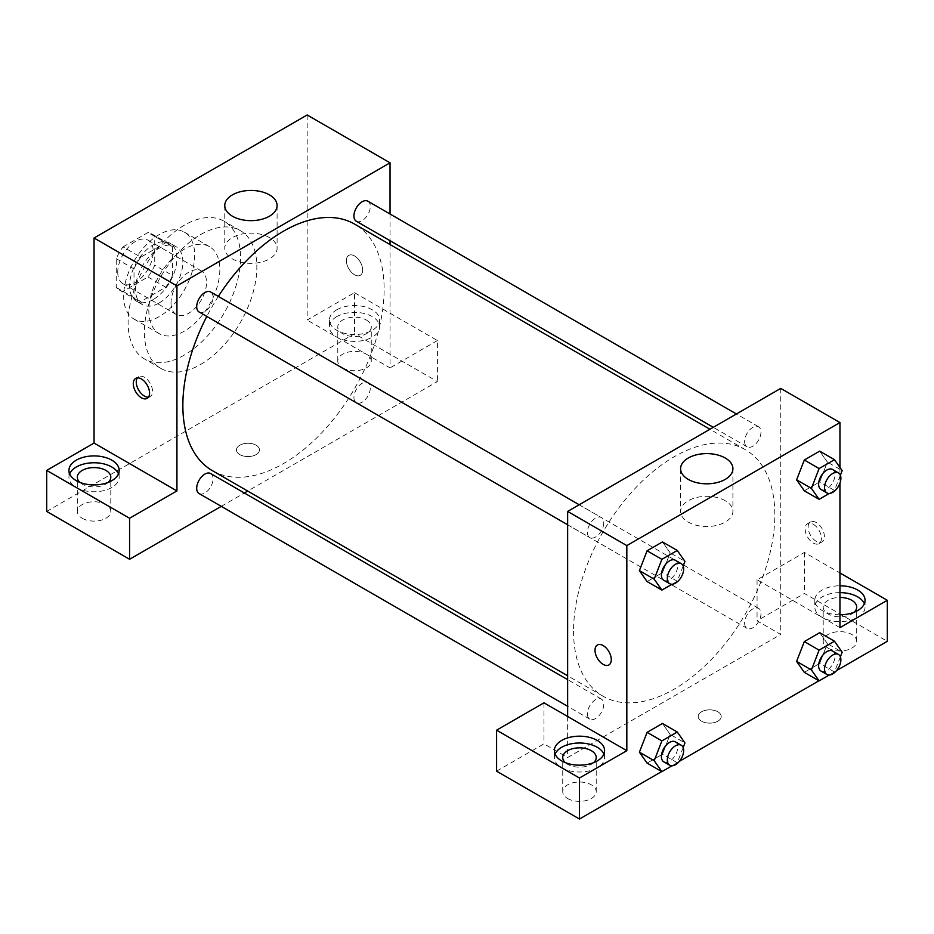 <?xml version="1.0" encoding="UTF-8"?>
<svg xmlns="http://www.w3.org/2000/svg" width="934" height="934" viewBox="0 0 934 934"><rect width="100%" height="100%" fill="white"/><g stroke="black" fill="none" stroke-linecap="round" stroke-linejoin="round"><path stroke-width="0.7" stroke-dasharray="4.67 3.5" d="M171.015 302.955A25.113 14.5 120 0 0 176.211 314.443A25.113 14.5 120 0 0 201.335 299.942A25.113 14.5 120 0 0 201.335 270.942A25.113 14.5 120 0 0 181.978 277.678A25.113 14.5 120 0 0 171.015 302.955M117.742 272.191A25.113 14.5 120 0 0 122.938 283.691A25.113 14.5 120 0 0 148.051 269.19A25.113 14.5 120 0 0 148.051 240.19A25.113 14.5 120 0 0 128.705 246.915A25.113 14.5 120 0 0 117.742 272.191M123.031 246.915L147.957 232.531A32.41 18.715 120 0 1 151.705 233.862A32.41 18.715 120 0 1 154.74 236.442L154.74 265.221A32.41 18.715 120 0 1 147.957 276.954L123.031 291.35A32.41 18.715 120 0 1 119.283 290.007A32.41 18.715 120 0 1 116.26 287.427L116.26 258.66A32.41 18.715 120 0 1 123.031 246.915L140.8 257.165L165.715 242.782L147.957 232.531M147.957 276.954L165.715 287.217L140.8 301.6L123.031 291.35M116.26 287.427L134.017 297.689L134.017 268.91L116.26 258.66M134.017 297.689A32.41 18.715 120 0 0 137.053 300.258A32.41 18.715 120 0 0 140.8 301.6M165.715 287.217A32.41 18.715 120 0 0 172.498 275.472L154.74 265.221M165.715 242.782A32.41 18.715 120 0 1 169.463 244.113A32.41 18.715 120 0 1 172.498 246.693L172.498 275.472M140.8 257.165A32.41 18.715 120 0 0 134.017 268.91M153.258 299.534A33.484 19.334 -60 0 1 136.516 301.192A33.484 19.334 -60 0 1 136.516 262.524A33.484 19.334 -60 0 1 170 243.19A33.484 19.334 -60 0 1 175.137 270.019A33.484 19.334 -60 0 1 153.258 299.534M159.177 302.955A33.484 19.334 120 0 0 181.056 273.44A33.484 19.334 120 0 0 175.919 246.611A33.484 19.334 120 0 0 150.117 255.577A33.484 19.334 120 0 0 135.5 289.283A33.484 19.334 120 0 0 142.435 304.612A33.484 19.334 120 0 0 159.177 302.955M172.498 246.693L154.74 236.442M159.177 316.626A50.226 29.001 -60 0 1 134.064 319.113A50.226 29.001 -60 0 1 134.064 261.111A50.226 29.001 -60 0 1 184.29 232.111A50.226 29.001 -60 0 1 191.984 272.354A50.226 29.001 -60 0 1 159.177 316.626M184.337 331.15A50.226 29.001 -60 0 1 159.224 333.636A50.226 29.001 -60 0 1 159.224 275.635A50.226 29.001 -60 0 1 209.45 246.634A50.226 29.001 -60 0 1 217.143 286.878A50.226 29.001 -60 0 1 184.337 331.15M184.337 355.072A79.53 45.918 -60 0 1 144.572 359.006A79.53 45.918 -60 0 1 144.572 267.171A79.53 45.918 -60 0 1 224.102 221.253A79.53 45.918 -60 0 1 236.29 284.987A79.53 45.918 -60 0 1 184.337 355.072M200.612 364.47A79.53 45.918 120 0 0 252.565 294.385A79.53 45.918 120 0 0 240.377 230.651A79.53 45.918 120 0 0 179.095 251.958A79.53 45.918 120 0 0 144.373 332.002A79.53 45.918 120 0 0 160.846 368.405A79.53 45.918 120 0 0 200.612 364.47M46.7 511.435L354.523 333.707L437.404 381.562L247.72 491.062M307.169 114.975L307.169 320.035L354.523 292.692L354.523 333.707M354.523 255.951A11.512 6.643 -120 0 0 348.767 255.391A11.512 6.643 -120 0 0 348.767 268.677A11.512 6.643 -120 0 0 360.279 275.32A11.512 6.643 -120 0 0 362.042 266.097A11.512 6.643 -120 0 0 354.523 255.951A11.512 6.643 60 0 1 362.042 266.097A11.512 6.643 60 0 1 360.279 275.332A11.512 6.643 60 0 1 348.767 268.677A11.512 6.643 60 0 1 348.767 255.391A11.512 6.643 60 0 1 354.523 255.963M390.038 214.003L390.038 240.692M390.038 244.568L390.038 367.891L307.169 320.035M199.094 311.991A11.558 6.666 120 0 0 208.002 308.897A11.558 6.666 120 0 0 213.045 297.281A11.558 6.666 120 0 0 210.652 291.992M353.928 397.487A11.558 6.666 120 0 0 356.321 402.776A11.558 6.666 120 0 0 367.879 396.098A11.558 6.666 120 0 0 367.879 382.765A11.558 6.666 120 0 0 358.971 385.859A11.558 6.666 120 0 0 353.928 397.487M221.265 506.345L244.369 493M354.523 292.692L437.404 340.548L437.404 381.562M437.404 340.548L390.038 367.891M356.321 221.218A11.558 6.666 120 0 0 367.879 214.551A11.558 6.666 120 0 0 367.879 201.207M199.094 493.549A11.558 6.666 120 0 0 210.652 486.883A11.558 6.666 120 0 0 210.652 473.538M212.333 470.631A142.318 82.169 120 0 0 354.651 388.462A142.318 82.169 120 0 0 354.651 224.125M218.346 296.428A142.318 82.169 120 0 0 206.788 316.439M336.765 309.784A25.113 14.5 180 0 1 364.132 306.644A25.113 14.5 180 0 1 379.636 320.035A25.113 14.5 180 0 1 354.523 334.535A25.113 14.5 180 0 1 329.41 320.035A25.113 14.5 180 0 1 336.765 309.784M69.653 473.842A25.113 14.5 0 0 0 68.941 477.251A25.113 14.5 0 0 0 94.054 491.751A25.113 14.5 0 0 0 119.178 477.251A25.113 14.5 0 0 0 118.466 473.842M108.251 482.376A16.742 9.667 180 0 1 82.215 484.092A16.742 9.667 180 0 1 79.857 482.376M82.215 518.265A16.742 9.667 0 0 0 100.463 520.366A16.742 9.667 0 0 0 110.796 511.435A16.742 9.667 0 0 0 94.054 501.768A16.742 9.667 0 0 0 77.312 511.435A16.742 9.667 0 0 0 82.215 518.265M336.765 316.626A25.113 14.5 0 0 0 329.41 326.877A25.113 14.5 0 0 0 354.523 341.377A25.113 14.5 0 0 0 379.636 326.877A25.113 14.5 0 0 0 364.132 313.474A25.113 14.5 0 0 0 336.765 316.626M366.362 320.035A16.742 9.667 180 0 1 371.265 326.877A16.742 9.667 180 0 1 360.933 335.808A16.742 9.667 180 0 1 342.685 333.707A16.742 9.667 180 0 1 337.781 326.877A16.742 9.667 180 0 1 348.113 317.945A16.742 9.667 180 0 1 366.362 320.035M342.685 367.891A16.742 9.667 0 0 0 360.933 369.981A16.742 9.667 0 0 0 371.265 361.049A16.742 9.667 0 0 0 354.523 351.382A16.742 9.667 0 0 0 337.781 361.049A16.742 9.667 0 0 0 342.685 367.891M239.828 454.613A11.512 6.643 0 0 0 252.378 456.049A11.512 6.643 0 0 0 259.477 449.908A11.512 6.643 0 0 0 247.965 443.265A11.512 6.643 0 0 0 236.454 449.908A11.512 6.643 0 0 0 239.828 454.613A11.512 6.643 180 0 1 236.454 449.908A11.512 6.643 180 0 1 247.965 443.265A11.512 6.643 180 0 1 259.477 449.908A11.512 6.643 180 0 1 252.378 456.049A11.512 6.643 180 0 1 239.828 454.613M269.424 237.575A26.164 15.107 0 0 0 240.914 234.294A26.164 15.107 0 0 0 224.767 248.246A26.164 15.107 0 0 0 250.931 263.353A26.164 15.107 0 0 0 277.094 248.246A26.164 15.107 0 0 0 269.424 237.575M148.471 397.16A11.512 6.643 -120 0 0 150.152 396.635A11.512 6.643 -120 0 0 150.152 383.349A11.512 6.643 -120 0 0 138.641 376.706A11.512 6.643 -120 0 0 137.345 377.908M573.558 631.045A142.318 82.169 120 0 0 603.025 696.204A142.318 82.169 120 0 0 745.355 614.035A142.318 82.169 120 0 0 745.344 449.698A142.318 82.169 120 0 0 635.68 487.828A142.318 82.169 120 0 0 573.558 631.045M603.749 522.842A11.558 6.666 -60 0 1 598.706 534.47A11.558 6.666 -60 0 1 589.798 537.564A11.558 6.666 -60 0 1 589.798 524.231A11.558 6.666 -60 0 1 601.356 517.553A11.558 6.666 -60 0 1 603.749 522.842M744.631 623.06A11.558 6.666 120 0 0 747.025 628.349A11.558 6.666 120 0 0 758.583 621.67A11.558 6.666 120 0 0 758.583 608.338A11.558 6.666 120 0 0 749.675 611.431A11.558 6.666 120 0 0 744.631 623.06M587.404 713.833A11.558 6.666 120 0 0 589.798 719.122A11.558 6.666 120 0 0 601.356 712.444A11.558 6.666 120 0 0 601.356 699.111A11.558 6.666 120 0 0 592.448 702.205A11.558 6.666 120 0 0 587.404 713.833M744.631 441.502A11.558 6.666 120 0 0 747.025 446.791A11.558 6.666 120 0 0 758.583 440.124A11.558 6.666 120 0 0 758.583 426.78A11.558 6.666 120 0 0 749.675 429.873A11.558 6.666 120 0 0 744.631 441.502M567.639 716.495L567.639 757.509L780.742 634.466L757.065 620.795L804.419 593.452L887.3 641.308M780.742 388.392L780.742 634.466M701.574 721.2A11.512 6.643 0 0 0 714.113 722.636A11.512 6.643 0 0 0 721.223 716.495A11.512 6.643 0 0 0 709.712 709.852A11.512 6.643 0 0 0 698.2 716.495A11.512 6.643 0 0 0 701.574 721.2M828.108 648.138A16.742 9.667 0 0 0 846.344 650.239A16.742 9.667 0 0 0 856.688 641.308A16.742 9.667 0 0 0 839.946 631.641A16.742 9.667 0 0 0 823.204 641.308A16.742 9.667 0 0 0 828.108 648.138M567.639 798.523A16.742 9.667 0 0 0 585.887 800.613A16.742 9.667 0 0 0 596.219 791.682A16.742 9.667 0 0 0 579.477 782.015A16.742 9.667 0 0 0 562.735 791.682A16.742 9.667 0 0 0 567.639 798.523M661.704 771.554L679.31 761.385M818.931 680.781L836.537 670.612M496.596 771.18L543.962 743.838L567.639 757.509M701.574 721.188A11.512 6.643 180 0 1 698.2 716.495A11.512 6.643 180 0 1 709.712 709.84A11.512 6.643 180 0 1 721.223 716.495A11.512 6.643 180 0 1 714.113 722.624A11.512 6.643 180 0 1 701.574 721.188M854.143 612.249A16.742 9.667 180 0 1 828.108 613.965A16.742 9.667 180 0 1 823.204 607.123A16.742 9.667 180 0 1 839.946 597.456M839.946 592.623A25.113 14.5 0 0 0 822.189 596.873A25.113 14.5 0 0 0 814.822 607.123A25.113 14.5 0 0 0 839.946 621.624A25.113 14.5 0 0 0 865.059 607.123A25.113 14.5 0 0 0 864.347 603.714M839.946 614.794A25.113 14.5 180 0 1 814.822 600.293A25.113 14.5 180 0 1 822.189 590.043A25.113 14.5 180 0 1 839.946 585.793M593.674 762.634A16.742 9.667 180 0 1 567.639 764.339A16.742 9.667 180 0 1 565.28 762.634M555.065 754.088A25.113 14.5 0 0 0 554.364 757.509A25.113 14.5 0 0 0 579.477 772.009A25.113 14.5 0 0 0 604.59 757.509A25.113 14.5 0 0 0 603.878 754.088M543.962 702.823L543.962 743.838M839.946 627.636L757.065 579.78L804.419 552.449L839.946 572.951M804.419 552.449L804.419 593.452M757.065 579.78L757.065 620.795M796.62 661.389L804.326 641.576M827.384 643.631L819.69 632.692L827.396 643.619L819.678 663.455L804.314 672.34L819.69 663.455L827.384 643.631L842.176 652.177M827.396 462.061L819.69 451.145L827.384 462.085L819.678 481.897L804.314 490.782L819.69 481.909L827.384 462.085L842.176 470.631M796.62 479.842L804.326 460.03M670.168 552.835L662.463 541.918L670.157 552.858L662.451 572.682L647.087 581.555L662.463 572.682L670.157 552.858L684.949 561.404M639.393 570.616L647.099 550.803M639.393 752.174L647.099 732.349M670.157 734.416L662.463 723.465L670.168 734.393L662.451 754.228L647.087 763.113L662.463 754.228L670.157 734.416L684.949 742.95M839.946 467.444L839.946 483.17M725.251 500.741A26.164 15.107 0 0 0 696.741 497.46A26.164 15.107 0 0 0 680.582 511.412A26.164 15.107 0 0 0 706.746 526.519A26.164 15.107 0 0 0 732.91 511.412A26.164 15.107 0 0 0 725.251 500.741M608.91 664.938L608.91 664.938A11.512 6.643 -120 0 0 608.91 651.652A11.512 6.643 -120 0 0 597.398 644.997A11.512 6.643 -120 0 0 597.398 645.009L597.398 644.997M816.258 522.538A11.512 6.643 -120 0 0 810.514 521.966A11.512 6.643 -120 0 0 810.514 535.264A11.512 6.643 -120 0 0 822.013 541.907A11.512 6.643 -120 0 0 823.788 532.684A11.512 6.643 -120 0 0 816.258 522.538M813.28 524.266A11.512 6.643 60 0 1 820.799 534.4A11.512 6.643 60 0 1 819.036 543.623A11.512 6.643 60 0 1 807.525 536.98A11.512 6.643 60 0 1 807.525 523.694A11.512 6.643 60 0 1 813.28 524.266M683.163 566.016L677.267 581.217L672.036 584.24M663.794 580.283A11.558 6.666 120 0 0 675.352 573.616A11.558 6.666 120 0 0 675.352 560.272M677.267 581.217L662.463 572.682M840.39 475.243L834.494 490.443L829.264 493.467M821.021 489.509A11.558 6.666 120 0 0 832.579 482.843A11.558 6.666 120 0 0 832.579 469.498M834.494 490.443L819.69 481.909M683.163 747.574L677.267 762.774L672.036 765.798M663.794 761.84A11.558 6.666 120 0 0 675.352 755.174A11.558 6.666 120 0 0 675.352 741.829M677.267 762.774L662.463 754.228M840.39 656.8L834.494 672.001L829.264 675.025M821.021 671.067A11.558 6.666 120 0 0 832.579 664.389A11.558 6.666 120 0 0 832.579 651.056M834.494 672.001L819.69 663.455M122.938 283.691L176.211 314.443M148.051 240.19L201.335 270.942M175.919 246.611L170 243.19M142.435 304.612L136.516 301.192M169.463 244.113L151.705 233.862M137.053 300.258L119.283 290.007M209.45 246.634L184.29 232.111M159.224 333.636L134.064 319.113M240.377 230.651L224.102 221.253M160.846 368.405L144.572 359.006M68.941 470.421L68.941 477.251M119.178 470.421L119.178 477.251M110.796 511.435L110.796 477.251M77.312 511.435L77.312 477.251M329.41 320.035L329.41 326.877M379.636 320.035L379.636 326.877M371.265 361.049L371.265 326.877M337.781 361.049L337.781 326.877M224.767 205.538L224.767 248.246M277.094 205.538L277.094 248.246M147.175 398.363L150.152 396.635M135.663 378.422L138.641 376.706M745.344 449.698L709.957 429.266M603.025 696.204L567.639 675.772M567.639 524.768L589.798 537.564M579.185 504.757L601.356 517.553M758.583 608.338L367.879 382.765M747.025 628.349L356.321 402.776M601.356 699.111L567.639 679.637M589.798 719.122L567.639 706.326M758.583 426.78L736.412 413.984M747.025 446.791L713.307 427.328M856.688 641.308L856.688 607.123M823.204 641.308L823.204 607.123M814.822 600.293L814.822 607.123M865.059 600.293L865.059 607.123M596.219 791.682L596.219 757.509M562.735 791.682L562.735 757.509M554.364 750.667L554.364 757.509M604.59 750.667L604.59 757.509M680.582 468.705L680.582 511.412M732.91 468.705L732.91 511.412M810.514 521.966L807.525 523.694M822.013 541.907L819.036 543.623"/><path stroke-width="1.4" d="M46.7 470.421L129.581 518.265L176.935 490.922L94.054 443.078L46.7 470.421L46.7 511.435L129.581 559.279L221.265 506.345M94.054 443.078L94.054 238.007L307.169 114.975L390.038 162.82L390.038 214.003M390.038 240.692L390.038 244.568M579.185 504.757L210.652 291.992A11.558 6.666 120 0 0 199.094 298.658A11.558 6.666 120 0 0 199.094 311.991L567.639 524.768M129.581 518.265L129.581 559.279M244.369 493L247.72 491.062M176.935 490.922L176.935 285.862L390.038 162.82M736.412 413.984L367.879 201.207A11.558 6.666 120 0 0 358.971 204.301A11.558 6.666 120 0 0 353.928 215.929A11.558 6.666 120 0 0 356.321 221.218L713.307 427.328M567.639 679.637L210.652 473.538A11.558 6.666 120 0 0 201.744 476.632A11.558 6.666 120 0 0 196.7 488.26A11.558 6.666 120 0 0 199.094 493.549L567.639 706.326M206.788 316.439A142.318 82.169 120 0 0 182.854 405.484A142.318 82.169 120 0 0 212.333 470.631L567.639 675.772M709.957 429.266L354.651 224.125A142.318 82.169 120 0 0 218.346 296.428M141.419 397.791A11.512 6.643 60 0 1 133.901 387.645A11.512 6.643 60 0 1 135.663 378.422A11.512 6.643 60 0 1 147.175 385.065A11.512 6.643 60 0 1 147.175 398.363A11.512 6.643 60 0 1 141.419 397.791M176.935 285.862L94.054 238.007M269.424 194.867A26.164 15.107 180 0 1 277.094 205.538A26.164 15.107 180 0 1 250.931 220.646A26.164 15.107 180 0 1 224.767 205.538A26.164 15.107 180 0 1 240.914 191.587A26.164 15.107 180 0 1 269.424 194.867M76.296 460.17A25.113 14.5 180 0 1 103.674 457.018A25.113 14.5 180 0 1 119.178 470.421A25.113 14.5 180 0 1 94.054 484.921A25.113 14.5 180 0 1 68.941 470.421A25.113 14.5 180 0 1 76.296 460.17M118.466 473.842A25.113 14.5 0 0 0 100.849 463.299A25.113 14.5 0 0 0 76.296 467A25.113 14.5 0 0 0 69.653 473.842M79.857 482.376A16.742 9.667 180 0 1 77.312 477.251A16.742 9.667 180 0 1 87.656 468.319A16.742 9.667 180 0 1 105.892 470.421A16.742 9.667 180 0 1 110.796 477.251A16.742 9.667 180 0 1 108.251 482.376M137.345 377.908A11.512 6.643 -120 0 0 144.396 396.074A11.512 6.643 -120 0 0 148.471 397.16M567.639 716.495L543.962 702.823L496.596 730.166L579.477 778.01L626.831 750.667L567.639 716.495L567.639 511.423L780.742 388.392L839.946 422.565L839.946 467.444M496.596 730.166L496.596 771.18L579.477 819.025L661.704 771.554M679.31 761.385L818.931 680.781M836.537 670.612L887.3 641.308L887.3 600.293L839.946 627.636L839.946 483.17M839.946 597.456A16.742 9.667 180 0 1 851.785 600.293A16.742 9.667 180 0 1 856.688 607.123A16.742 9.667 180 0 1 854.143 612.249M864.347 603.714A25.113 14.5 0 0 0 839.946 592.623M839.946 585.793A25.113 14.5 180 0 1 865.059 600.293A25.113 14.5 180 0 1 839.946 614.794M565.28 762.634A16.742 9.667 180 0 1 562.735 757.509A16.742 9.667 180 0 1 579.477 747.842A16.742 9.667 180 0 1 596.219 757.509A16.742 9.667 180 0 1 593.674 762.634M603.878 754.088A25.113 14.5 0 0 0 586.26 743.546A25.113 14.5 0 0 0 561.719 747.258A25.113 14.5 0 0 0 555.065 754.088M561.719 740.417A25.113 14.5 180 0 1 589.085 737.276A25.113 14.5 180 0 1 604.59 750.667A25.113 14.5 180 0 1 579.477 765.168A25.113 14.5 180 0 1 554.364 750.667A25.113 14.5 180 0 1 561.719 740.417M579.477 778.01L579.477 819.025M839.946 572.951L887.3 600.293M829.264 675.025L819.106 680.874L811.424 669.935L819.106 650.122L804.314 641.576L819.69 632.692L804.314 641.576L796.62 661.389L804.314 672.34L796.609 661.412M829.264 493.467L819.106 499.328L804.314 490.782L796.609 479.866M819.106 499.328L811.424 488.389L819.106 468.564L804.314 460.018L819.69 451.145L804.314 460.018L796.62 479.842L804.314 490.782M672.036 584.24L661.879 590.101L647.087 581.555L639.381 570.639L647.087 550.803L662.463 541.918L647.087 550.803L661.879 559.338L677.267 550.465L684.949 561.404L683.163 566.016M661.879 740.895L647.087 732.349L662.463 723.465L647.087 732.349L639.393 752.174L647.087 763.113L639.393 752.174L654.197 760.708L661.879 740.895L677.267 732.011L684.949 742.95L683.163 747.574M626.831 750.667L626.831 545.608L839.946 422.565M725.251 458.022A26.164 15.107 180 0 1 732.91 468.705A26.164 15.107 180 0 1 706.746 483.812A26.164 15.107 180 0 1 680.582 468.705A26.164 15.107 180 0 1 696.741 454.753A26.164 15.107 180 0 1 725.251 458.022M626.831 545.608L567.639 511.423M597.398 645.009A11.512 6.643 -120 0 0 595.635 654.232A11.512 6.643 -120 0 0 603.154 664.366A11.512 6.643 60 0 1 595.635 654.232A11.512 6.643 60 0 1 597.398 645.009A11.512 6.643 60 0 1 608.91 651.652A11.512 6.643 60 0 1 608.91 664.938A11.512 6.643 60 0 1 603.154 664.378A11.512 6.643 -120 0 0 608.91 664.938M661.879 590.101L654.197 579.162L661.879 559.338M681.271 563.692L675.352 560.272A11.558 6.666 120 0 0 666.444 563.377A11.558 6.666 120 0 0 661.4 574.994A11.558 6.666 120 0 0 663.794 580.283L669.713 583.703A11.558 6.666 120 0 0 681.271 577.037A11.558 6.666 120 0 0 681.271 563.692A11.558 6.666 120 0 0 672.363 566.786A11.558 6.666 120 0 0 667.32 578.415A11.558 6.666 120 0 0 669.713 583.703M647.087 581.555L639.393 570.616L654.197 579.162M677.267 550.465L662.463 541.918M819.106 468.564L834.494 459.691L842.176 470.631L840.39 475.243M838.499 472.919L832.579 469.498A11.558 6.666 120 0 0 823.671 472.592A11.558 6.666 120 0 0 818.628 484.221A11.558 6.666 120 0 0 821.021 489.509L826.94 492.93A11.558 6.666 120 0 0 838.499 486.264A11.558 6.666 120 0 0 838.499 472.919A11.558 6.666 120 0 0 829.59 476.013A11.558 6.666 120 0 0 824.547 487.641A11.558 6.666 120 0 0 826.94 492.93M811.424 488.389L796.62 479.842M834.494 459.691L819.69 451.145M672.036 765.798L661.879 771.659L654.197 760.708M681.271 745.25L675.352 741.829A11.558 6.666 120 0 0 666.444 744.923A11.558 6.666 120 0 0 661.4 756.552A11.558 6.666 120 0 0 663.794 761.84L669.713 765.261A11.558 6.666 120 0 0 681.271 758.583A11.558 6.666 120 0 0 681.271 745.25A11.558 6.666 120 0 0 672.363 748.344A11.558 6.666 120 0 0 667.32 759.972A11.558 6.666 120 0 0 669.713 765.261M661.879 771.659L647.087 763.113M677.267 732.011L662.463 723.465M819.106 650.122L834.494 641.238L842.176 652.177L840.39 656.8M838.499 654.477L832.579 651.056A11.558 6.666 120 0 0 823.671 654.15A11.558 6.666 120 0 0 818.628 665.779A11.558 6.666 120 0 0 821.021 671.067L826.94 674.488A11.558 6.666 120 0 0 838.499 667.81A11.558 6.666 120 0 0 838.499 654.477A11.558 6.666 120 0 0 829.59 657.571A11.558 6.666 120 0 0 824.547 669.199A11.558 6.666 120 0 0 826.94 674.488M819.106 680.874L804.314 672.34M811.424 669.935L796.62 661.389M834.494 641.238L819.69 632.692"/></g></svg>
